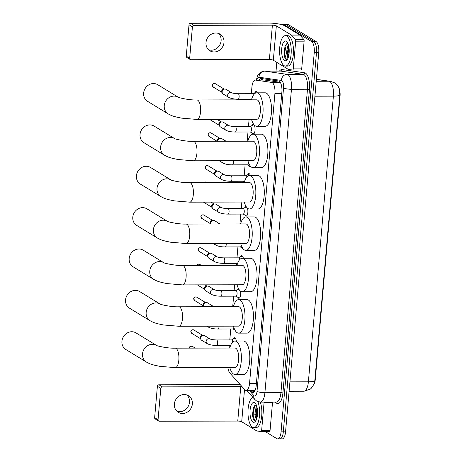 <?xml version="1.0" encoding="UTF-8"?>
<svg xmlns="http://www.w3.org/2000/svg" width="462" height="462" viewBox="0 0 462 462"><rect width="100%" height="100%" fill="white"/><g stroke="black" fill="none" stroke-linecap="round" stroke-linejoin="round"><path stroke-width="0.69" d="M254.857 92.735A4.868 1.865 89.9 0 1 256.075 91.545A4.868 1.865 89.9 0 1 256.502 91.672A4.868 1.865 89.9 0 1 257.34 92.822M251.986 125.572A4.868 1.865 89.9 0 1 253.205 124.376A4.868 1.865 89.9 0 1 253.632 124.503A4.868 1.865 89.9 0 1 255.07 129.799A4.868 1.865 89.9 0 1 253.228 134.113A4.868 1.865 89.9 0 1 252.801 133.986A4.868 1.865 89.9 0 1 252.004 132.929M250.953 166.69A4.868 1.865 89.9 0 1 250.352 166.949A4.868 1.865 89.9 0 1 249.93 166.822A4.868 1.865 89.9 0 1 249.133 165.76M247.678 174.815A4.868 1.865 89.9 0 1 248.897 173.625A4.868 1.865 89.9 0 1 249.324 173.752A4.868 1.865 89.9 0 1 250.387 175.554M247.441 208.154A4.868 1.865 89.9 0 1 247.73 213.357A4.868 1.865 89.9 0 1 246.044 216.199A4.868 1.865 89.9 0 1 245.617 216.066A4.868 1.865 89.9 0 1 244.82 215.009M244.808 207.652A4.868 1.865 89.9 0 1 246.021 206.456A4.868 1.865 89.9 0 1 246.073 206.462M243.318 249.012A4.868 1.865 89.9 0 1 243.174 249.03A4.868 1.865 89.9 0 1 242.746 248.903A4.868 1.865 89.9 0 1 241.949 247.84M240.5 256.901A4.868 1.865 89.9 0 1 241.713 255.705A4.868 1.865 89.9 0 1 242.14 255.833A4.868 1.865 89.9 0 1 243.364 258.287M240.494 291.124A4.868 1.865 89.9 0 1 238.866 298.279A4.868 1.865 89.9 0 1 238.438 298.152A4.868 1.865 89.9 0 1 237.641 297.089M237.624 289.732A4.868 1.865 89.9 0 1 238.507 288.617M235.412 330.867A4.868 1.865 89.9 0 1 234.771 329.92M233.316 338.981A4.868 1.865 89.9 0 1 234.534 337.786A4.868 1.865 89.9 0 1 234.962 337.918A4.868 1.865 89.9 0 1 236.296 341.02M227.905 367.515A9.13 3.494 -90.1 0 0 229.862 373.065L244.791 389.709A9.13 3.494 -90.1 0 0 245.368 390.205A9.13 3.494 -90.1 0 0 246.165 390.442A9.13 3.494 -90.1 0 0 249.555 383.391L274.907 93.601A9.13 3.494 -90.1 0 0 271.673 82.409L255.492 80.082A9.13 3.494 -90.1 0 0 255.301 80.065A9.13 3.494 -90.1 0 0 251.917 87.116L251.34 93.688M314.189 383.986A8.218 3.142 -90.1 0 0 315.28 379.435L340.061 96.148A8.218 3.142 -90.1 0 0 338.738 87.462M280.267 82.305L264.634 80.059L255.301 80.065M250.86 99.163L250.802 99.838M249.099 119.317L248.469 126.519M247.99 131.999L247.182 141.205M245.114 164.83L244.161 175.768M243.682 181.243L243.561 182.571M241.857 202.05L241.285 208.599M240.806 214.079L239.945 223.937M237.936 246.91L236.977 257.848M236.498 263.328L236.325 265.303M234.621 284.783L234.107 290.679M233.628 296.159L232.704 306.67M230.752 328.99L229.799 339.928M229.319 345.409L229.088 348.036M314.824 380.705A10.649 2.246 5 0 1 308.391 381.814A12.174 4.66 -90.1 0 1 303.875 391.216L310.048 389.281L311.088 388.473L314.218 383.905L314.824 380.705L339.813 95.051L339.275 88.733C338.45 86.33 336.862 84.355 334.511 82.819L330.382 81.329A10.649 9.823 98.2 0 0 329.071 81.237L316.395 79.418M281.895 24.7A9.13 3.494 89.9 0 1 282.894 24.319L285.141 24.313A9.13 3.494 89.9 0 1 285.938 24.555L313.865 41.586A9.13 3.494 89.9 0 1 316.493 52.553L283.31 431.843A9.13 3.494 89.9 0 1 279.926 438.894L282.178 438.888A9.13 3.494 89.9 0 0 285.562 431.837L318.745 52.547A9.13 3.494 89.9 0 0 316.118 41.58L288.19 24.55A9.13 3.494 89.9 0 0 287.393 24.307L285.141 24.313A9.13 3.494 89.9 0 1 285.938 24.555L313.865 41.586A9.13 3.494 89.9 0 1 316.493 52.553L283.31 431.843A9.13 3.494 89.9 0 1 279.926 438.894A9.13 3.494 89.9 0 1 279.129 438.657M250.167 390.436L251.444 391.857A9.13 3.494 -90.1 0 0 252.021 392.353A9.13 3.494 -90.1 0 0 252.818 392.59A9.13 3.494 -90.1 0 0 256.208 385.539L281.872 92.186A9.13 3.494 -90.1 0 0 278.638 80.994L261.163 78.476A9.13 3.494 -90.1 0 0 260.966 78.465A9.13 3.494 -90.1 0 0 258.997 80.059M282.894 24.319A9.13 3.494 89.9 0 1 283.691 24.561L311.619 41.592A9.13 3.494 89.9 0 1 314.247 52.558L281.063 431.849A9.13 3.494 89.9 0 1 277.679 438.9A9.13 3.494 89.9 0 1 276.882 438.663L265.234 431.56M276.033 71.084L276.796 62.347M261.249 80.053A9.13 3.494 89.9 0 1 262.48 78.667M253.944 392.105A9.13 3.494 89.9 0 1 253.69 391.851L252.414 390.43M257.894 401.657A15.217 5.821 89.9 0 1 259.176 418.226A15.217 5.821 89.9 0 1 253.823 427.604A15.217 5.821 89.9 0 1 252.489 427.206A15.217 5.821 89.9 0 1 247.967 411.769A15.217 5.821 89.9 0 1 252.905 397.343M260.314 402.113A15.217 5.821 89.9 0 1 261.377 418.514A15.217 5.821 89.9 0 1 256.069 427.598L253.823 427.604M252.945 422.049A9.921 3.794 89.9 0 1 250.086 410.135A9.921 3.794 89.9 0 1 254.631 402.731A9.921 3.794 89.9 0 1 255.342 403.355A9.921 3.794 89.9 0 1 257.582 412.381A9.921 3.794 89.9 0 1 255.382 421.413A9.921 3.794 89.9 0 1 252.945 422.049M256.289 404.96L253.309 407.646L253.176 419.063L254.256 420.778L255.798 420.83M257.051 407.357L255.711 414.374L256.722 418.728M256.797 406.387L256 407.675L254.822 414.374L256.156 419.08L256.681 419.259M256.907 407.651L256.063 414.974L256.601 418.537M253.453 407.282L252.495 414.986L253.245 419.242M257.207 408.137L256.508 414.974L256.918 418.035M254.758 405.336L252.939 414.986L254.787 421.061M186.902 394.964A9.737 8.761 -58.6 0 1 189.484 402.223A9.737 8.761 -58.6 0 1 176.958 411.278M174.376 404.019A9.737 8.761 121.4 0 0 178.303 412.318A9.737 8.761 121.4 0 0 192.365 403.979A9.737 8.761 121.4 0 0 188.438 395.686A9.737 8.761 121.4 0 0 174.376 404.019M272.499 402.09A1.519 0.583 89.9 0 1 272.493 402.668L264.062 402.685L261.636 430.393L270.068 430.37A1.519 0.583 89.9 0 1 269.508 431.548A1.519 0.583 89.9 0 1 269.473 431.548L261.105 431.566M272.493 402.668L270.068 430.37M240.292 384.69A12.174 2.57 5 0 0 237.358 384.609L158.922 384.788L162.329 386.867L240.766 386.688A3.043 0.641 -175 0 1 242.146 386.758M158.657 421.055L155.249 418.982A1.519 1.369 -58.6 0 1 154.637 417.683L158.044 419.762A1.519 1.369 121.4 0 0 159.321 421.24L237.757 421.061A3.043 0.641 -175 0 1 241.707 421.748L256.757 430.925A1.519 0.583 -90.1 0 0 256.855 430.965L261.042 431.566A1.519 0.583 -90.1 0 0 261.07 431.566A1.519 0.583 -90.1 0 0 261.636 430.393M162.329 386.867A1.519 1.369 121.4 0 0 160.793 388.351L157.386 386.272L154.637 417.683M157.386 386.272A1.519 1.369 -58.6 0 1 158.922 384.788M160.793 388.351L158.044 419.762M264.062 402.685A1.519 0.583 -90.1 0 0 264.068 402.107M286.711 36.059A15.217 5.821 89.9 0 1 291.204 52.616A15.217 5.821 89.9 0 1 285.452 66.095A15.217 5.821 89.9 0 1 284.118 65.696A15.217 5.821 89.9 0 1 279.625 49.139A15.217 5.821 89.9 0 1 285.383 35.661A15.217 5.821 89.9 0 1 286.711 36.059M285.383 35.661L287.63 35.661A15.217 5.821 89.9 0 1 288.964 36.059A15.217 5.821 89.9 0 1 293.451 52.61A15.217 5.821 89.9 0 1 287.699 66.089L285.452 66.095M284.569 60.539A9.921 3.794 89.9 0 1 281.716 48.62A9.921 3.794 89.9 0 1 286.261 41.216A9.921 3.794 89.9 0 1 286.966 41.846A9.921 3.794 89.9 0 1 289.212 50.872A9.921 3.794 89.9 0 1 287.006 59.904A9.921 3.794 89.9 0 1 284.569 60.539M287.918 43.451L284.938 46.136L284.8 57.554L285.886 59.269L287.428 59.315M288.675 45.842L287.341 52.859L288.346 57.219M288.427 44.872L287.63 46.165L286.446 52.864L287.78 57.571L288.311 57.744M288.531 46.136L287.693 53.465L288.224 57.028M285.083 45.773L284.118 53.471L284.875 57.733M288.837 46.622L288.138 53.465L288.548 56.526M286.388 43.821L284.569 53.471L286.411 59.552M136.007 332.906A9.737 8.761 121.4 0 0 121.939 341.239A9.737 8.761 121.4 0 0 125.866 349.532L146.46 362.093A9.737 8.761 -58.6 0 1 142.533 353.8A9.737 8.761 -58.6 0 1 156.549 345.432L136.007 332.906M175.19 348.157A9.737 3.725 -90.1 0 1 176.039 348.412A9.737 3.725 -90.1 0 1 178.84 360.112A9.737 3.725 -90.1 0 1 175.231 367.631L235.002 367.498A9.737 3.725 -90.1 0 0 238.681 358.87A9.737 3.725 -90.1 0 0 235.811 348.279A9.737 3.725 -90.1 0 0 234.956 348.025L175.19 348.157C166.655 348.544 154.47 345.195 156.531 345.426L156.601 345.466M229.747 348.036A16.736 6.404 89.9 0 1 234.944 341.025A16.736 6.404 89.9 0 1 236.405 341.464A16.736 6.404 89.9 0 1 241.349 359.667A16.736 6.404 89.9 0 1 235.019 374.497A16.736 6.404 89.9 0 1 233.553 374.058A16.736 6.404 89.9 0 1 229.793 367.509M234.944 341.025L243.376 341.002A16.736 6.404 89.9 0 1 244.837 341.441A16.736 6.404 89.9 0 1 249.78 359.65A16.736 6.404 89.9 0 1 243.451 374.48L235.019 374.497M160.17 304.071L139.622 291.539A9.737 8.761 121.4 0 0 125.56 299.873A9.737 8.761 121.4 0 0 129.481 308.166L150.081 320.726A9.737 8.761 -58.6 0 1 146.154 312.433A9.737 8.761 -58.6 0 1 160.17 304.065M178.806 306.791A9.737 3.725 -90.1 0 1 179.66 307.045A9.737 3.725 -90.1 0 1 182.461 318.745A9.737 3.725 -90.1 0 1 178.852 326.264L238.623 326.132A9.737 3.725 -90.1 0 0 242.302 317.504A9.737 3.725 -90.1 0 0 239.426 306.912A9.737 3.725 -90.1 0 0 238.577 306.658L178.806 306.791C170.276 307.178 158.091 303.829 160.152 304.06L160.216 304.1M233.368 306.67A16.736 6.404 89.9 0 1 238.559 299.659A16.736 6.404 89.9 0 1 240.026 300.098A16.736 6.404 89.9 0 1 244.964 318.301A16.736 6.404 89.9 0 1 238.635 333.131A16.736 6.404 89.9 0 1 237.173 332.692A16.736 6.404 89.9 0 1 233.414 326.143M238.559 299.659L246.997 299.636A16.736 6.404 89.9 0 1 248.458 300.075A16.736 6.404 89.9 0 1 253.401 318.283A16.736 6.404 89.9 0 1 247.072 333.114L238.635 333.131M143.243 250.173A9.737 8.761 121.4 0 0 129.175 258.506A9.737 8.761 121.4 0 0 133.102 266.799L153.696 279.36A9.737 8.761 -58.6 0 1 149.769 271.067A9.737 8.761 -58.6 0 1 163.785 262.699L143.243 250.173M182.426 265.425A9.737 3.725 -90.1 0 1 183.275 265.679A9.737 3.725 -90.1 0 1 186.082 277.379A9.737 3.725 -90.1 0 1 182.467 284.898L242.238 284.765A9.737 3.725 -90.1 0 0 245.923 276.137A9.737 3.725 -90.1 0 0 243.047 265.546A9.737 3.725 -90.1 0 0 242.198 265.292L182.426 265.425C173.897 265.812 161.712 262.462 163.767 262.693L163.837 262.734M236.989 265.303A16.736 6.404 89.9 0 1 242.18 258.293A16.736 6.404 89.9 0 1 243.641 258.732A16.736 6.404 89.9 0 1 248.585 276.934A16.736 6.404 89.9 0 1 242.255 291.765A16.736 6.404 89.9 0 1 240.794 291.326A16.736 6.404 89.9 0 1 237.029 284.777M242.18 258.293L250.612 258.27A16.736 6.404 89.9 0 1 252.079 258.708A16.736 6.404 89.9 0 1 257.016 276.917A16.736 6.404 89.9 0 1 250.687 291.747L242.255 291.765M146.864 208.807A9.737 8.761 121.4 0 0 132.796 217.14A9.737 8.761 121.4 0 0 136.723 225.433L157.317 237.994A9.737 8.761 -58.6 0 1 153.39 229.701A9.737 8.761 -58.6 0 1 167.406 221.333L146.864 208.807M186.047 224.058A9.737 3.725 -90.1 0 1 186.896 224.313A9.737 3.725 -90.1 0 1 189.697 236.013A9.737 3.725 -90.1 0 1 186.088 243.532L245.859 243.399A9.737 3.725 -90.1 0 0 249.544 234.771A9.737 3.725 -90.1 0 0 246.668 224.18A9.737 3.725 -90.1 0 0 245.813 223.926L186.047 224.058C177.512 224.445 165.327 221.096 167.388 221.327L167.458 221.367M240.604 223.937A16.736 6.404 89.9 0 1 245.801 216.926A16.736 6.404 89.9 0 1 247.262 217.365A16.736 6.404 89.9 0 1 252.206 235.568A16.736 6.404 89.9 0 1 245.876 250.398A16.736 6.404 89.9 0 1 244.41 249.959A16.736 6.404 89.9 0 1 240.65 243.41M245.801 216.926L254.233 216.903A16.736 6.404 89.9 0 1 255.694 217.342A16.736 6.404 89.9 0 1 260.637 235.551A16.736 6.404 89.9 0 1 254.308 250.381L245.876 250.398M150.479 167.44A9.737 8.761 121.4 0 0 136.417 175.774A9.737 8.761 121.4 0 0 140.344 184.067L160.938 196.627A9.737 8.761 -58.6 0 1 157.011 188.334A9.737 8.761 -58.6 0 1 171.027 179.966L150.479 167.44M189.663 182.692A9.737 3.725 -90.1 0 1 190.517 182.946A9.737 3.725 -90.1 0 1 193.318 194.646A9.737 3.725 -90.1 0 1 189.709 202.165L249.48 202.033A9.737 3.725 -90.1 0 0 253.159 193.405A9.737 3.725 -90.1 0 0 250.283 182.813A9.737 3.725 -90.1 0 0 249.434 182.559L189.663 182.692C181.133 183.079 168.948 179.73 171.009 179.961L171.073 180.001M244.225 182.571A16.736 6.404 89.9 0 1 249.416 175.56A16.736 6.404 89.9 0 1 250.883 175.999A16.736 6.404 89.9 0 1 255.821 194.202A16.736 6.404 89.9 0 1 249.492 209.032A16.736 6.404 89.9 0 1 248.03 208.593A16.736 6.404 89.9 0 1 244.271 202.044M249.416 175.56L257.854 175.537A16.736 6.404 89.9 0 1 259.315 175.976A16.736 6.404 89.9 0 1 264.258 194.184A16.736 6.404 89.9 0 1 257.929 209.015L249.492 209.032M154.1 126.074A9.737 8.761 121.4 0 0 140.032 134.407A9.737 8.761 121.4 0 0 143.959 142.7L164.553 155.261A9.737 8.761 -58.6 0 1 160.626 146.968A9.737 8.761 -58.6 0 1 174.642 138.6L154.1 126.074M193.283 141.326A9.737 3.725 -90.1 0 1 194.132 141.58A9.737 3.725 -90.1 0 1 196.939 153.28A9.737 3.725 -90.1 0 1 193.33 160.799L253.095 160.666A9.737 3.725 -90.1 0 0 256.78 152.038A9.737 3.725 -90.1 0 0 253.904 141.447A9.737 3.725 -90.1 0 0 253.055 141.193L193.283 141.326C184.754 141.713 172.569 138.363 174.63 138.594L174.694 138.635M247.846 141.205A16.736 6.404 89.9 0 1 253.037 134.194A16.736 6.404 89.9 0 1 254.498 134.633A16.736 6.404 89.9 0 1 259.442 152.835A16.736 6.404 89.9 0 1 253.112 167.666A16.736 6.404 89.9 0 1 251.651 167.227A16.736 6.404 89.9 0 1 247.886 160.678M253.037 134.194L261.469 134.171A16.736 6.404 89.9 0 1 262.936 134.609A16.736 6.404 89.9 0 1 267.873 152.818A16.736 6.404 89.9 0 1 261.544 167.648L253.112 167.666M157.721 84.708A9.737 8.761 121.4 0 0 143.653 93.041A9.737 8.761 121.4 0 0 147.58 101.334L168.174 113.895A9.737 8.761 -58.6 0 1 164.247 105.602A9.737 8.761 -58.6 0 1 178.263 97.234L157.721 84.708M196.904 99.959A9.737 3.725 -90.1 0 1 197.753 100.214A9.737 3.725 -90.1 0 1 200.554 111.914A9.737 3.725 -90.1 0 1 196.945 119.433L256.716 119.3A9.737 3.725 -90.1 0 0 260.401 110.672A9.737 3.725 -90.1 0 0 257.525 100.081A9.737 3.725 -90.1 0 0 256.67 99.827L196.904 99.959C188.369 100.346 176.184 96.997 178.245 97.228L178.315 97.268M251.461 99.838A16.736 6.404 89.9 0 1 256.658 92.827A16.736 6.404 89.9 0 1 258.119 93.266A16.736 6.404 89.9 0 1 263.063 111.469A16.736 6.404 89.9 0 1 256.733 126.299A16.736 6.404 89.9 0 1 255.267 125.86A16.736 6.404 89.9 0 1 251.507 119.311M256.658 92.827L265.09 92.804A16.736 6.404 89.9 0 1 266.557 93.243A16.736 6.404 89.9 0 1 271.494 111.452A16.736 6.404 89.9 0 1 265.165 126.282L256.733 126.299M218.532 33.455A9.737 8.761 -58.6 0 1 221.113 40.714A9.737 8.761 -58.6 0 1 208.581 49.769M206 42.51A9.737 8.761 121.4 0 0 209.927 50.803A9.737 8.761 121.4 0 0 223.995 42.469A9.737 8.761 121.4 0 0 220.068 34.176A9.737 8.761 121.4 0 0 206 42.51M295.686 41.176A1.519 0.583 -90.1 0 0 295.345 39.426L291.487 35.124A1.519 0.583 -90.1 0 0 291.389 35.043L299.821 35.02A1.519 0.583 89.9 0 1 299.919 35.106L303.782 39.409A1.519 0.583 89.9 0 1 304.123 41.153L295.686 41.176L293.266 68.878L301.698 68.861A1.519 0.583 89.9 0 1 301.137 70.039A1.519 0.583 89.9 0 1 301.103 70.033L292.735 70.051M304.123 41.153L301.698 68.861M299.821 35.02L284.771 25.843A12.174 2.57 5 0 0 268.988 23.1L190.552 23.279L193.953 25.352L272.395 25.179A3.043 0.641 -175 0 1 276.34 25.86L291.389 35.043M190.286 59.546L186.879 57.467A1.519 1.369 -58.6 0 1 186.267 56.173L189.674 58.247A1.519 1.369 121.4 0 0 190.95 59.725L269.386 59.552A3.043 0.641 -175 0 1 273.331 60.239L288.38 69.416A1.519 0.583 -90.1 0 0 288.484 69.45L292.665 70.051A1.519 0.583 -90.1 0 0 292.7 70.057A1.519 0.583 -90.1 0 0 293.266 68.878M193.953 25.352A1.519 1.369 121.4 0 0 192.417 26.836L189.016 24.763L186.267 56.173M189.016 24.763A1.519 1.369 -58.6 0 1 190.552 23.279M192.417 26.836L189.674 58.247M232.75 342.042A2.737 1.045 -90.1 0 0 231.964 339.997A2.737 1.045 -90.1 0 0 231.728 339.922L216.545 339.957A2.737 1.045 -90.1 0 1 216.782 340.032A2.737 1.045 -90.1 0 1 217.585 343.151A2.737 1.045 -90.1 0 1 216.557 345.437L230.636 345.403M210.083 338.987A2.737 2.466 -58.6 0 0 206.127 341.331A2.737 2.466 -58.6 0 0 207.23 343.664L201.715 340.298A2.737 2.466 -58.6 0 1 203.372 335.291A2.737 2.466 -58.6 0 1 204.568 335.62L210.083 338.987C211.122 339.489 213.277 339.813 216.545 339.957M200.837 339.304L200.341 338.242A1.981 1.779 -58.6 0 1 202.171 335.343M235.094 338.092L235.181 338.092A4.562 1.744 -90.1 0 0 235.094 338.092A4.562 1.744 -90.1 0 0 234.736 338.19L231.618 339.922M207.767 326.201A2.737 2.466 -58.6 0 0 208.668 327.246C211.065 328.424 214.172 329.013 217.995 329.019L233.177 328.984A2.737 1.045 -90.1 0 0 233.991 327.956M203.852 306.733A2.737 2.466 -58.6 0 1 207.438 302.789L212.953 306.15L214.922 306.71M203.707 306.473L203.211 305.405A1.981 1.779 -58.6 0 1 205.047 302.512M239.027 297.851A4.562 1.744 -90.1 0 0 239.062 297.874A4.562 1.744 -90.1 0 0 239.426 297.973A4.562 1.744 -90.1 0 0 239.518 297.967L239.426 297.973M236.047 296.154A2.737 1.045 -90.1 0 0 237.081 293.728A2.737 1.045 -90.1 0 0 236.273 290.748A2.737 1.045 -90.1 0 0 236.036 290.673L220.853 290.708A2.737 1.045 -90.1 0 1 221.096 290.783A2.737 1.045 -90.1 0 1 221.893 293.901A2.737 1.045 -90.1 0 1 220.865 296.188L236.047 296.154M214.391 289.738A2.737 2.466 -58.6 0 0 210.435 292.082A2.737 2.466 -58.6 0 0 211.538 294.415L206.023 291.048A2.737 2.466 -58.6 0 1 207.681 286.047A2.737 2.466 -58.6 0 1 208.876 286.376L214.391 289.738C215.431 290.24 217.585 290.563 220.853 290.708M205.145 290.055L204.649 288.993A1.981 1.779 -58.6 0 1 206.485 286.094M239.865 259.43A2.737 1.045 -90.1 0 0 239.149 257.917A2.737 1.045 -90.1 0 0 238.906 257.842L223.729 257.877A2.737 1.045 -90.1 0 1 223.966 257.952A2.737 1.045 -90.1 0 1 224.769 261.07A2.737 1.045 -90.1 0 1 223.741 263.357L237.618 263.323M217.267 256.907A2.737 2.466 -58.6 0 0 213.311 259.251A2.737 2.466 -58.6 0 0 214.414 261.584L208.893 258.218A2.737 2.466 -58.6 0 1 210.557 253.211A2.737 2.466 -58.6 0 1 211.746 253.54L217.261 256.901C218.301 257.409 220.455 257.732 223.729 257.877M208.016 257.224L207.519 256.156A1.981 1.779 -58.6 0 1 209.355 253.263M242.279 256.012L242.365 256.012A4.562 1.744 -90.1 0 0 242.279 256.012A4.562 1.744 -90.1 0 0 241.915 256.11L238.796 257.842M214.761 243.468A2.737 2.466 -58.6 0 0 215.852 245.166C218.243 246.338 221.356 246.933 225.173 246.939L240.356 246.904A2.737 1.045 -90.1 0 0 241.291 245.391M210.747 224.001A2.737 2.466 -58.6 0 1 214.622 220.709L219.987 223.983M210.707 224.001L210.395 223.325A1.981 1.779 -58.6 0 1 212.225 220.426M246.206 215.771A4.562 1.744 -90.1 0 0 246.246 215.794A4.562 1.744 -90.1 0 0 246.604 215.893A4.562 1.744 -90.1 0 0 246.702 215.881M243.231 214.073A2.737 1.045 -90.1 0 0 244.265 211.648A2.737 1.045 -90.1 0 0 243.457 208.668A2.737 1.045 -90.1 0 0 243.214 208.593L228.037 208.628A2.737 1.045 -90.1 0 1 228.274 208.703A2.737 1.045 -90.1 0 1 229.077 211.821A2.737 1.045 -90.1 0 1 228.049 214.108L243.231 214.073M221.569 207.657L221.575 207.657A2.737 2.466 -58.6 0 0 217.619 210.002A2.737 2.466 -58.6 0 0 218.722 212.335L213.207 208.968A2.737 2.466 -58.6 0 1 214.865 203.961A2.737 2.466 -58.6 0 1 216.054 204.291L221.569 207.657C222.609 208.16 224.763 208.483 228.037 208.628M212.324 207.975L211.833 206.912A1.981 1.779 -58.6 0 1 213.663 204.013M246.304 206.82A4.562 1.744 -90.1 0 0 246.223 206.861L243.104 208.593M246.933 176.877A2.737 1.045 -90.1 0 0 246.327 175.831A2.737 1.045 -90.1 0 0 246.09 175.762L230.908 175.797A2.737 1.045 -90.1 0 1 231.144 175.866A2.737 1.045 -90.1 0 1 231.947 178.99A2.737 1.045 -90.1 0 1 230.919 181.271L244.623 181.243M224.445 174.821L224.445 174.827A2.737 2.466 -58.6 0 0 220.49 177.171A2.737 2.466 -58.6 0 0 221.593 179.499L216.077 176.138A2.737 2.466 -58.6 0 1 217.735 171.131A2.737 2.466 -58.6 0 1 218.93 171.46L224.445 174.821C225.479 175.323 227.639 175.652 230.908 175.797M215.2 175.144L214.703 174.076A1.981 1.779 -58.6 0 1 216.534 171.183M249.457 173.931L249.544 173.931A4.562 1.744 -90.1 0 0 249.457 173.931A4.562 1.744 -90.1 0 0 249.099 174.03L245.98 175.762M250.514 166.522A4.562 1.744 -90.1 0 0 250.554 166.545A4.562 1.744 -90.1 0 0 250.901 166.643M221.927 160.753A2.737 2.466 -58.6 0 1 221.927 160.736A2.737 2.466 -58.6 0 0 223.03 163.086C225.427 164.258 228.534 164.853 232.357 164.859L247.54 164.824A2.737 1.045 -90.1 0 0 248.55 162.722M217.833 141.268A2.737 2.466 -58.6 0 1 221.8 138.629L226.103 141.251M217.573 141.245L217.585 141.268A1.981 1.779 -58.6 0 1 219.41 138.346M253.39 133.691A4.562 1.744 -90.1 0 0 253.424 133.709A4.562 1.744 -90.1 0 0 253.788 133.807A4.562 1.744 -90.1 0 0 253.881 133.801L253.788 133.807M250.41 131.993A2.737 1.045 -90.1 0 0 251.444 129.562A2.737 1.045 -90.1 0 0 250.635 126.588A2.737 1.045 -90.1 0 0 250.398 126.513L235.216 126.548A2.737 1.045 -90.1 0 1 235.458 126.617A2.737 1.045 -90.1 0 1 236.255 129.741A2.737 1.045 -90.1 0 1 235.227 132.028L250.41 131.993M228.754 125.577A2.737 2.466 -58.6 0 0 224.798 127.922A2.737 2.466 -58.6 0 0 225.901 130.255L220.386 126.888A2.737 2.466 -58.6 0 1 222.043 121.881A2.737 2.466 -58.6 0 1 223.238 122.211L228.754 125.572C229.793 126.074 231.947 126.403 235.216 126.548M219.508 125.895L219.011 124.827A1.981 1.779 -58.6 0 1 220.848 121.933M253.857 124.688A4.562 1.744 -90.1 0 0 253.765 124.682A4.562 1.744 -90.1 0 0 253.407 124.78L250.288 126.513M253.973 94.375A2.737 1.045 -90.1 0 0 253.511 93.751A2.737 1.045 -90.1 0 0 253.268 93.682L238.086 93.717A2.737 1.045 -90.1 0 1 238.328 93.786A2.737 1.045 -90.1 0 1 239.131 96.91A2.737 1.045 -90.1 0 1 238.103 99.191L251.657 99.163M231.629 92.746A2.737 2.466 -58.6 0 0 227.674 95.085A2.737 2.466 -58.6 0 0 228.777 97.418L223.256 94.057A2.737 2.466 -58.6 0 1 224.919 89.05A2.737 2.466 -58.6 0 1 226.109 89.38L231.624 92.741C232.663 93.243 234.817 93.567 238.086 93.717M222.378 93.064L221.881 91.996A1.981 1.779 -58.6 0 1 223.718 89.097M256.641 91.846L256.728 91.846A4.562 1.744 -90.1 0 0 256.641 91.846A4.562 1.744 -90.1 0 0 256.277 91.95L253.159 93.682M340.061 96.148L339.697 96.154M315.28 379.435L314.911 379.435M263.167 78.765A9.13 8.42 98.2 0 0 262.56 80.047M256.393 383.373L249.555 383.391M264.634 80.059L255.492 80.082M280.313 82.386L271.673 82.409M281.751 93.584L274.907 93.601M339.813 95.051A10.649 2.246 -175 0 1 333.379 96.16A12.174 4.66 -90.1 0 0 329.874 81.537A12.174 4.66 -90.1 0 0 329.071 81.237L316.233 81.266M289.934 381.855L308.391 381.814L333.379 96.16L314.928 96.206M318.745 52.547L314.247 52.558M316.118 41.58L311.619 41.592M285.562 431.837L281.063 431.849M288.19 24.55L283.691 24.561M249.249 390.436L253.84 395.553A6.087 2.327 -90.1 0 0 254.227 395.882A6.087 2.327 -90.1 0 0 257.016 391.337L283.558 87.907A6.087 2.327 -90.1 0 0 281.808 80.596A6.087 2.327 -90.1 0 0 281.404 80.446L258.968 77.218A6.087 2.327 -90.1 0 0 256.872 80.065M258.968 77.218A6.087 5.613 98.2 0 1 264.709 71.131L287.145 74.353A12.174 4.66 89.9 0 1 287.947 74.659A12.174 4.66 89.9 0 1 291.453 89.281L264.905 392.712A12.174 4.66 89.9 0 1 260.395 402.113L276.42 402.079A12.174 4.66 -90.1 0 0 280.931 392.677L307.478 89.241A12.174 4.66 -90.1 0 0 303.973 74.619A12.174 4.66 -90.1 0 0 303.17 74.318L280.729 71.096A12.174 4.66 -90.1 0 0 280.469 71.073L264.449 71.113A12.174 4.66 89.9 0 1 264.709 71.131L280.729 71.096A1.519 1.403 -81.8 0 0 282.167 69.571L304.608 72.8A13.693 5.238 89.9 0 1 309.453 89.588L282.906 393.018A1.519 0.323 5 0 0 280.931 392.677L264.905 392.712A6.087 1.282 -175 0 1 257.016 391.337M304.608 72.8A1.519 1.403 -81.8 0 1 303.17 74.318L287.145 74.353A6.087 5.613 98.2 0 0 281.404 80.446M282.906 393.018A13.693 5.238 89.9 0 1 276.628 403.239A13.693 5.238 89.9 0 1 275.762 402.494L275.392 402.079M279.475 71.079A13.693 5.238 89.9 0 1 282.167 69.571M283.558 87.907A6.087 1.282 -175 0 0 291.453 89.281L307.478 89.241A1.519 0.323 5 0 1 309.453 89.588M275.762 402.079A1.519 1.294 -41.9 0 1 275.762 402.494M253.84 395.553A6.087 5.169 138.1 0 0 254.932 399.601L246.714 390.442M253.69 391.851L251.444 391.857M240.766 386.688L237.757 421.061M244.531 389.42L241.707 421.748M189.53 348.123A1.981 1.779 -58.6 0 1 192.394 346.379L195.23 348.111M272.395 25.179L269.386 59.552M276.34 25.86L273.331 60.239M299.919 35.106L291.487 35.124M295.345 39.426L303.782 39.409M193.826 329.966C191.822 329.637 190.823 330.139 190.829 331.479L191.77 333.345A1.981 1.779 -58.6 0 1 190.968 331.658A1.981 1.779 -58.6 0 1 193.826 329.966L202.616 335.325M217.995 329.019A2.737 1.045 -90.1 0 0 219.023 326.738A2.737 1.045 -90.1 0 0 219.034 326.178M196.702 297.13C194.698 296.806 193.694 297.309 193.699 298.648L194.641 300.508A1.981 1.779 -58.6 0 1 193.844 298.827A1.981 1.779 -58.6 0 1 196.702 297.13L205.486 302.489M209.8 306.722A2.737 2.466 -58.6 0 1 212.959 306.156M196.858 265.39A1.981 1.779 -58.6 0 1 199.572 264.299L201.345 265.384M201.01 247.886C199.007 247.557 198.002 248.059 198.007 249.399L198.949 251.259A1.981 1.779 -58.6 0 1 201.01 247.886L209.794 253.24M225.173 246.939A2.737 1.045 -90.1 0 0 226.201 244.652A2.737 1.045 -90.1 0 0 226.172 243.445M203.881 215.049C201.877 214.72 200.878 215.228 200.883 216.568L201.819 218.428A1.981 1.779 -58.6 0 1 201.022 216.742A1.981 1.779 -58.6 0 1 203.881 215.049L212.67 220.409M217.879 223.983A2.737 2.466 -58.6 0 1 219.97 223.983M204.447 182.657A1.981 1.779 -58.6 0 1 206.757 182.219L207.461 182.652M208.189 165.8C206.185 165.477 205.186 165.979 205.192 167.319L206.133 169.179A1.981 1.779 -58.6 0 1 205.33 167.498A1.981 1.779 -58.6 0 1 208.189 165.8L216.978 171.159M232.357 164.859A2.737 1.045 -90.1 0 0 233.385 162.572A2.737 1.045 -90.1 0 0 233.246 160.712M211.065 132.969C209.061 132.64 208.056 133.148 208.062 134.488L209.003 136.348A1.981 1.779 -58.6 0 1 208.206 134.661A1.981 1.779 -58.6 0 1 211.065 132.969L219.848 138.329M209.869 119.404L210.441 119.929A1.981 1.779 -58.6 0 1 209.91 119.404M212.797 99.925A1.981 1.779 -58.6 0 1 213.346 99.919M215.373 83.72C213.369 83.391 212.364 83.899 212.37 85.239L213.311 87.099A1.981 1.779 -58.6 0 1 212.514 85.412A1.981 1.779 -58.6 0 1 215.373 83.72L224.157 89.079M253.626 390.425L254.522 391.424M261.717 79.349L261.342 80.053M255.041 390.425L246.165 390.442M316.401 79.32L330.382 81.329M303.875 391.216L289.114 391.25M254.932 399.601L256.681 401.068L260.395 402.113M277.679 438.9L279.926 438.894M264.449 71.113L260.857 72.107L259.199 73.429L257.611 75.722L256.295 80.065M261.07 431.566L269.508 431.548M175.231 367.631L159.765 366.326L154.204 365.136C151.663 364.333 150.912 364.483 146.46 362.093M178.852 326.264L163.386 324.959L157.825 323.77C155.284 322.961 154.527 323.117 150.081 320.726M182.467 284.898L167.007 283.593L161.44 282.403C158.905 281.595 158.148 281.751 153.696 279.36M186.088 243.532L170.622 242.227L165.061 241.037C162.52 240.228 161.769 240.379 157.317 237.994M189.709 202.165L174.243 200.86L168.682 199.671C166.141 198.862 165.384 199.012 160.938 196.627M193.33 160.799L177.864 159.494L172.297 158.304C169.762 157.496 169.005 157.646 164.553 155.261M196.945 119.433L181.479 118.128L175.918 116.938C173.377 116.129 172.626 116.28 168.174 113.895M192.394 346.379C190.384 346.055 189.385 346.558 189.391 347.898M292.7 70.057L301.137 70.039M207.23 343.664C209.627 344.837 212.734 345.432 216.557 345.437M202.108 335.343L203.28 335.297M191.77 333.345L200.554 338.698M233.067 328.984L234.887 329.989M208.668 327.246L206.953 326.201M204.978 302.512L206.156 302.466M194.641 300.508L203.424 305.867M235.938 296.154L239.062 297.874M211.538 294.415C213.935 295.588 217.042 296.182 220.865 296.188M204.914 284.846L206.924 286.076M235.926 290.673L238.773 289.091M206.416 286.094L207.588 286.047M197.343 284.863L204.862 289.449M199.572 264.299C197.569 263.969 196.569 264.478 196.575 265.817M214.414 261.584C216.811 262.757 219.918 263.346 223.741 263.357M209.286 253.263L210.464 253.216M198.949 251.259L207.738 256.618M240.246 246.904L242.746 248.279M215.852 245.166L213.074 243.474M212.162 220.432L213.334 220.38M201.819 218.428L210.608 223.787M243.122 214.073L246.246 215.794M218.722 212.335C221.119 213.508 224.226 214.102 228.049 214.108M211.03 202.119L214.102 203.99M213.594 204.013L214.772 203.967M203.459 202.137L212.046 207.369M206.757 182.219L205.446 181.947L204.192 182.657M221.593 179.499C223.989 180.677 227.096 181.266 230.919 181.271M216.47 171.183L217.642 171.136M206.133 169.179L214.917 174.538M247.43 164.824L250.554 166.545M223.03 163.086L219.19 160.741M219.34 138.352L220.518 138.3M209.003 136.348L217.076 141.274M250.3 131.993L253.424 133.709M225.901 130.255C228.297 131.427 231.404 132.017 235.227 132.028M217.146 119.387L221.286 121.91M220.778 121.933L221.951 121.887M210.441 119.929L219.225 125.289M213.438 99.919L212.364 99.925M228.777 97.418C231.173 98.597 234.28 99.186 238.103 99.191M223.648 89.102L224.827 89.05M213.311 87.099L222.101 92.458"/></g></svg>
